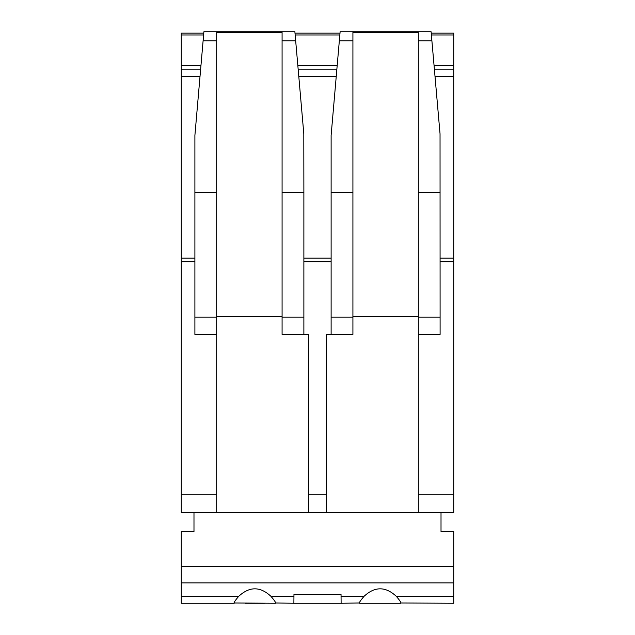 <?xml version="1.0" encoding="UTF-8"?>
<svg xmlns="http://www.w3.org/2000/svg" width="635" height="635" viewBox="0 0 635 635"><rect width="100%" height="100%" fill="white"/><g stroke="black" fill="none" stroke-linecap="round" stroke-linejoin="round"><path stroke-width="0.95" d="M431.228 33.155L453.731 33.155L453.731 512.429L418.306 512.429L418.306 494.268L453.731 494.268M181.269 494.268L216.694 494.268L216.694 512.429L181.269 512.429L181.269 33.155L203.772 33.155M181.269 596.336L238.704 596.336C235.013 600.654 233.521 602.956 234.228 603.25L181.269 603.25L181.269 531.503L193.985 531.503L193.985 512.429M418.306 334.431L440.103 334.431L440.039 133.834L431.903 40.878L418.306 40.878L418.306 494.268M418.306 40.878L418.306 32.456L352.917 32.456L352.917 40.878L339.328 40.878L331.121 135.422L331.121 334.431L326.58 334.431L326.58 512.429L308.419 512.429L308.419 494.268L326.58 494.268M339.328 40.878L340.122 31.75L431.101 31.75L431.903 40.878M453.731 76.502L435.023 76.502M336.209 76.502L298.791 76.502M199.977 76.502L181.269 76.502M216.694 317.175L216.694 40.878L203.097 40.878L194.897 135.422L194.897 334.431L216.694 334.431L216.694 317.175L194.897 317.175M203.097 40.878L203.898 31.75L294.878 31.75L303.808 133.834L303.879 192.746L282.083 192.746L282.083 32.456L216.694 32.456L216.694 40.878M331.121 261.771L303.879 261.771M453.731 261.771L440.103 261.771M194.897 261.771L181.269 261.771M441.015 512.429L441.015 531.503L453.731 531.503L453.731 603.25L401.05 602.996M359.283 602.996L341.114 603.25L341.051 596.336L364.038 596.336C360.347 600.654 358.854 602.956 359.561 603.25L400.772 603.25C401.471 602.956 399.979 600.646 396.296 596.336L453.731 596.336M440.103 192.746L418.306 192.746M440.103 317.175L418.306 317.175M352.917 40.878L352.917 334.431L331.121 334.431M352.917 317.175L331.121 317.175M352.917 192.746L331.121 192.746M352.917 316.262L418.306 316.262M233.95 602.996L275.439 603.25C276.146 602.956 274.653 600.646 270.962 596.336L293.949 596.336L293.886 603.25L275.725 602.996M308.419 494.268L308.419 334.431L303.879 334.431L303.879 192.746M216.694 494.268L216.694 334.431M216.694 192.746L194.897 192.746M216.694 316.262L282.083 316.262M303.879 317.175L282.083 317.175L282.083 192.746M303.879 334.431L282.083 334.431L282.083 317.175M308.419 512.429L216.694 512.429M418.306 512.429L326.58 512.429M341.051 596.336L341.035 594.431L293.965 594.431L293.949 596.336M364.038 596.336C374.785 586.319 385.54 586.319 396.296 596.336M238.704 596.336C249.46 586.319 260.215 586.319 270.962 596.336M341.114 603.25L293.886 603.25M389.827 603.25L370.499 603.25M264.501 603.25L245.173 603.25M453.731 34.973L431.387 34.973M339.844 34.973L295.156 34.973M203.613 34.973L181.269 34.973M181.269 65.31L200.962 65.31M297.815 65.31L337.185 65.31M434.038 65.31L453.731 65.31M453.731 69.858L434.435 69.858M336.788 69.858L298.212 69.858M200.565 69.858L181.269 69.858M181.269 258.143L194.897 258.143M303.879 258.143L331.121 258.143M440.103 258.143L453.731 258.143M181.269 566.222L453.731 566.222M453.731 582.922L181.269 582.922M295.672 40.878L282.083 40.878M340.003 33.155L294.997 33.155"/></g></svg>
